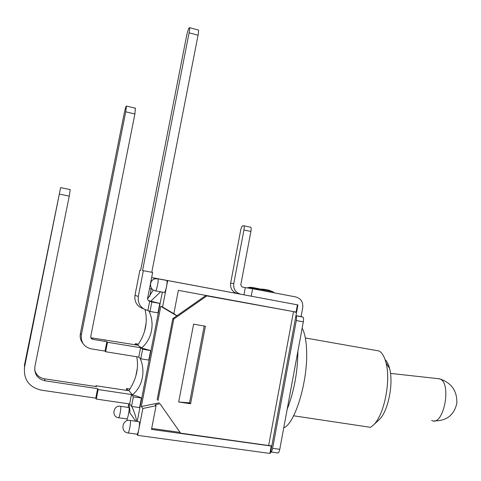 <?xml version="1.0" encoding="UTF-8"?>
<svg xmlns="http://www.w3.org/2000/svg" width="481" height="481" viewBox="0 0 481 481"><rect width="100%" height="100%" fill="white"/><g stroke="black" fill="none" stroke-linecap="round" stroke-linejoin="round"><path stroke-width="0.72" d="M270.941 452.008L277.657 452.934C278.487 453.198 279.19 451.99 279.774 449.308L287.157 409.349C294.101 391.438 297.685 372.041 297.907 351.16L303.325 321.831C303.721 319.354 303.589 317.767 302.934 317.075L295.929 315.74M302.934 317.075L295.923 315.789C296.561 316.48 296.681 318.067 296.284 320.55L272.619 448.316C272.096 450.787 271.452 452.02 270.677 452.026M234.181 292.183L234.031 292.953L237.319 293.572M269.919 453.204L270.49 453.03L297.931 304.93L251.202 296.182L252.603 288.744L295.761 296.927C300.914 298.473 303.234 302.056 302.729 307.672L301.076 316.606L302.753 316.991M297.907 351.16L287.157 409.349M301.076 316.606L295.941 315.668M243.939 229.99L250.902 231.439L240.777 284.926L242.153 287.013L245.304 287.608L243.939 294.817L237.554 293.62C232.443 292.111 230.134 288.618 230.633 283.141L240.668 230.303C241.228 227.681 241.859 226.202 242.556 225.866L243.897 225.811C244.306 226.377 244.324 227.766 243.939 229.99L233.766 283.598L230.633 283.141M250.902 231.439C251.28 229.221 251.256 227.832 250.829 227.266L250.607 227.188M240.789 294.228C235.606 292.695 233.267 289.153 233.766 283.598M245.304 287.608L252.603 288.744M251.202 296.182L243.939 294.817M166.522 280.417L166.817 280.471C167.208 281.307 167.099 283.381 166.504 286.694L167.689 280.567L153.343 277.856L234.037 292.953M167.689 280.567L297.931 304.93M59.518 194.102L69.246 196.122L34.885 366.636C34.157 374.2 37.53 378.92 45.004 380.802L97.631 388.666L95.767 398.13L41.144 390.133C28.902 387.097 23.377 379.389 24.561 367.003L24.429 365.235L60.636 187.62L24.561 367.003M80.387 333.555L124.098 113.901C125.204 108.682 125.992 106.067 126.455 106.054L125.733 111.814L134.884 113.985L90.783 336.363C90.632 337.963 91.336 338.973 92.899 339.388L106.896 341.69L107.479 342.268L105.616 351.737L105.038 351.1L91.216 348.869C83.947 346.939 80.67 342.256 81.373 334.806L80.387 333.555C79.732 337.247 80.58 340.536 82.918 343.41M107.479 342.268L140.608 347.715L142.629 349.266L150.631 350.577L148.785 360.083L140.771 358.796L138.781 357.088L105.616 351.737M138.456 344.198L135.365 343.687L137.223 345.111L90.903 337.782M130.002 389.021L126.611 388.51L128.337 390.632L95.899 385.762L96.404 386.61L44.565 378.83C39.406 377.825 36.111 374.873 34.68 369.967M69.246 196.122L70.214 189.628M134.884 113.985L135.377 108.189M138.3 296.488L143.35 270.701L152.645 272.456L147.625 298.172C147.481 299.753 148.16 300.757 149.675 301.19L147.859 310.51C140.801 308.519 137.614 303.848 138.3 296.488L134.975 295.28C134.265 301.99 137.067 306.469 143.374 308.724M148.839 300.878L151.84 301.984L159.794 303.409L157.96 312.86L149.994 311.454L147.859 310.51M151.786 272.294L198.064 35.197C198.593 32.383 198.719 30.67 198.443 30.062L198.202 30.002M143.35 270.701L142.544 270.581L189.099 32.798L198.064 35.197M134.975 295.28L139.893 270.19L140.662 270.304L186.574 35.997C187.776 30.513 188.756 27.736 189.52 27.664C189.773 28.265 189.634 29.978 189.099 32.798M150.631 350.577L141.516 347.967L137.77 345.105C145.557 333.736 147.974 321.909 145.034 309.638M159.794 303.409L148.449 300.601M97.631 388.666L98.16 389.55L131.481 394.516L133.363 396.837L131.493 406.427L139.556 407.599L141.414 398.034C139.73 397.047 136.718 395.977 132.383 394.829L128.902 390.554C136.321 379.383 138.937 368.115 136.742 356.758M135.798 421.23L129.726 412.656L129.96 410.618L128.902 403.842M129.726 412.656L129.858 411.976M147.589 298.905L153.295 289.983M160.618 291.811L150.589 301.389M162.337 292.123L137.223 421.434M131.758 406.463C134.367 411.934 135.997 416.895 136.658 421.35M140.031 358.159C145.929 370.869 142.55 386.826 132.383 394.829M148.882 310.96C155.122 323.328 151.894 339.544 141.516 347.967M141.414 398.034L133.363 396.837M95.749 386.508L95.899 385.762M98.16 389.55L96.284 399.074L95.767 398.13M106.896 341.69L105.038 351.1M125.733 111.814L81.373 334.806M104.882 340.235L104.972 339.79M96.284 399.074L129.642 403.95L131.481 394.516M140.608 347.715L138.781 357.088M126.256 390.319L126.611 388.51M142.629 349.266L140.771 358.796M151.84 301.984L149.994 311.454M131.493 406.427L129.642 403.95M135.155 344.769L135.365 343.687M178.667 401.996L193.596 324.164L205.399 326.226L190.584 403.775L178.667 401.996L189.52 402.85L190.584 403.775M159.981 403.757L180.591 433.147L159.981 403.757L155.201 404.762L156.066 405.705L142.869 408.483L141.312 406.565L160.774 306.331L162.56 307.004L166.504 286.694C165.62 290.777 164.851 292.701 164.195 292.466L155.616 290.891M295.797 312.025L206.848 295.899L173.773 319.047L172.811 318.632L157.149 399.675M172.811 318.632L205.694 295.629L294.42 311.772M295.749 312.289L294.378 311.995M270.629 445.58L271.242 446.049L151.491 429.389L156.066 405.705M180.591 433.147L270.989 445.857M206.848 295.899L205.694 295.629M204.203 326.016L189.52 402.85M158.021 400.589L173.773 319.047M138.943 421.675L139.237 421.717C139.676 422.793 139.55 425.258 138.865 429.118C138.095 432.762 137.428 434.445 136.857 434.163L137.656 435.365L269.877 453.427L271.242 446.049M162.56 307.004L173.845 313.678L178.355 290.35L296.074 312.079L297.414 304.834M179.888 432.371L151.671 428.439M173.845 313.678L176.972 315.722M128.698 407.479L128.932 407.521C129.876 408.447 127.579 420.34 126.731 418.903L127.784 420.484M154.052 278.048L154.461 279.016M152.212 289.093L149.483 288.666M139.237 421.717L130.219 420.448C122.354 418.68 119.829 431.788 127.826 432.924C128.764 434.602 131.271 421.578 130.231 420.46M137.656 435.365L142.869 408.483M151.172 288.979L149.741 296.326M146.104 323.25L144.522 331.367M137.35 368.169L135.756 376.334M128.782 403.824L128.084 407.395M160.774 306.331L176.822 315.825M159.307 402.789L141.312 406.565M431.637 420.394C443.26 427.381 452.176 383.718 440.091 378.992L437.121 378.553M374.759 350.21L379.124 350.986C382.142 352.753 384.439 356.698 386.015 362.818C391.107 381.042 384.012 415.758 373.28 425.174L370.496 427.326L293.62 415.788M378.721 420.099L379.136 419.715C388.035 411.862 393.807 383.604 389.586 368.542C388.516 364.37 387.007 361.387 385.065 359.59M283.748 427.813C294.679 424.032 307.491 382.846 306.656 352.663C306.433 341.444 304.936 333.279 302.158 328.174M259.77 289.267L272.859 291.733M248.503 287.536L259.043 289.46M279.774 449.308L272.619 448.316M296.284 320.55L303.325 321.831M45.004 380.802L44.565 378.83M92.899 339.388L91.739 338.071M293.44 311.874L268.669 445.406M166.817 280.471L157.954 278.812L154.918 278.872C148.876 280.219 149.218 289.766 155.333 290.843C156.241 292.532 158.995 279.888 157.954 278.812L157.678 278.758M120.647 406.325L120.641 406.313C113.408 404.713 111.081 416.702 118.434 417.73C119.216 419.161 121.525 407.239 120.647 406.325L128.926 407.515M247.144 287.897L249.23 287.41C250.318 287.205 252.477 287.44 255.712 288.107L260.552 289.129C262.668 289.033 265.392 289.382 268.723 290.163L272.769 291.66L274.326 292.863M259.824 289.255L257.924 289.754M250.829 227.266L243.897 225.811M126.455 106.054L135.552 108.231M60.636 187.62L70.298 189.646M198.443 30.062L189.52 27.664M126.731 418.903L118.651 417.761M154.281 278.09L151.641 277.591M136.857 434.163L128.108 432.966M434.277 420.851C446.47 421.031 453.986 415.223 456.818 403.427C457.311 391.209 451.737 383.068 440.091 378.992M390.494 373.4L439.772 378.842M389.586 368.542L386.015 362.818M379.136 419.715L373.28 425.174M305.339 337.957L379.124 350.986"/></g></svg>
